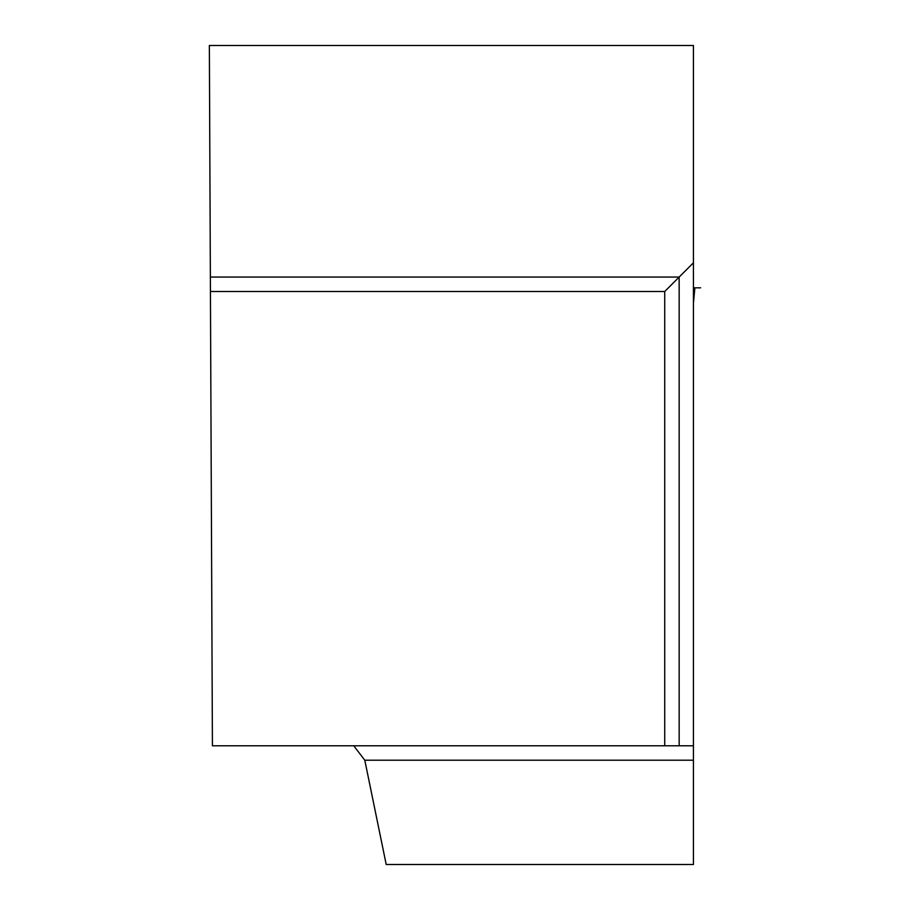 <?xml version="1.0" encoding="UTF-8"?>
<svg xmlns="http://www.w3.org/2000/svg" width="910" height="910" viewBox="0 0 910 910"><rect width="100%" height="100%" fill="white"/><g stroke="black" fill="none" stroke-linecap="round" stroke-linejoin="round"><path stroke-width="1.36" d="M694.876 287.822L700.632 287.822L693.431 287.822L694.876 287.822L693.431 303.349M664.732 745.79L693.431 745.79L693.431 45.5L209.357 45.5L212.417 745.79L664.732 745.79L664.732 291.496L210.438 291.496M693.431 745.79L693.431 864.5L386.204 864.5L364.796 760.214L693.431 760.214M353.74 745.79L364.796 760.214M693.431 262.797L679.156 277.061L210.369 277.061M679.156 745.79L679.156 277.061L664.732 291.496"/></g></svg>
